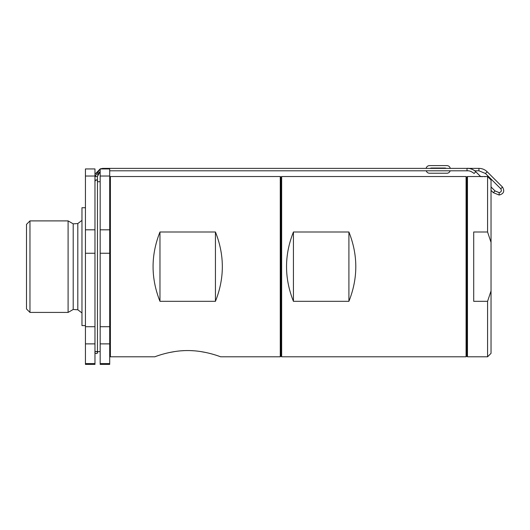 <?xml version="1.0" encoding="UTF-8"?>
<svg xmlns="http://www.w3.org/2000/svg" width="530" height="530" viewBox="0 0 530 530"><rect width="100%" height="100%" fill="white"/><g stroke="black" fill="none" stroke-linecap="round" stroke-linejoin="round"><path stroke-width="0.79" d="M187.7 350.562C205.481 350.462 220.964 357.021 220.639 356.796L280.264 356.796L280.264 176.53L110.392 176.53L110.392 356.796L154.767 356.796C154.442 357.015 169.971 350.456 187.7 350.562M205.978 352.529L200.367 351.516M194.139 350.807L191.164 350.635M183.976 350.648L181.061 350.827M175.046 351.516L169.361 352.543M158.622 355.458L157.264 355.915M159.967 231.994L215.438 231.994C224.627 255.102 224.627 278.217 215.438 301.325L159.967 301.325C150.778 278.217 150.778 255.102 159.967 231.994L159.967 301.325M100.17 176.033L109.703 176.033L109.703 229.815L100.17 229.815L100.17 168.931L101.263 168.593M100.17 343.884L109.703 343.884L109.703 364.395L100.17 364.395L100.17 253.254L109.703 253.254L109.703 229.815M109.703 253.254L109.703 326.725L100.17 326.725M109.703 343.884L109.703 326.725M109.703 176.033L109.703 168.931L100.17 168.931L94.969 176.53M100.17 253.254L100.17 229.815M94.969 176.033L94.969 168.931L85.436 168.931L85.436 176.033L94.969 176.033L94.969 229.815L85.436 229.815L85.436 176.033M85.436 343.884L94.969 343.884L94.969 364.395L85.436 364.395L85.436 253.254L94.969 253.254L94.969 229.815M94.969 253.254L94.969 326.725L85.436 326.725M94.969 343.884L94.969 326.725M85.436 253.254L85.436 229.815M85.436 207.727L81.965 207.727L81.965 325.592L85.436 325.592M68.098 220.897L68.098 312.422L29.965 312.422L29.965 220.897L68.098 220.897L73.206 223.845L77.811 223.554L77.811 309.772L81.965 312.938M29.965 220.897L26.5 224.369L26.5 308.957L29.965 312.422M280.96 177.219L281.649 176.53L281.649 356.796L280.96 356.1L280.96 177.219L280.264 176.53M215.438 231.994L215.438 301.325M281.649 176.53L466.082 176.53L466.771 177.219L467.467 176.53L467.467 356.796L466.771 356.1L466.771 177.219M466.771 356.1L466.082 356.796L466.082 176.53M348.906 231.994L293.435 231.994L293.435 301.325L348.906 301.325L348.906 231.994C358.094 255.102 358.094 278.217 348.906 301.325M293.435 301.325C284.246 278.217 284.246 255.102 293.435 231.994M487.574 356.796L491.038 353.331L491.038 290.93L487.574 301.325L487.574 356.796L467.467 356.796M487.574 301.325L473.707 301.325L473.707 231.994L487.574 231.994L491.038 242.395L491.038 179.995L487.574 176.53L487.574 231.994M481.558 176.669L482.373 176.675M484.393 176.649L485.738 176.609M487.574 176.53L477.285 176.53M491.038 290.93L491.038 242.395M439.748 168.381L466.983 168.381C470.395 168.275 473.33 169.395 475.794 171.76C474.27 169.64 468.679 167.884 466.983 168.381L103.111 168.381L466.983 168.381L467.049 170.806L109.703 170.806M487.183 171.773L502.486 187.05C504.865 191.151 503.765 193.808 499.174 195.02L499.18 192.609C501.334 191.993 501.864 190.707 500.77 188.76L485.467 173.489L478.941 170.806L478.941 168.381C482.141 168.421 484.89 169.554 487.183 171.773L485.467 173.489L500.77 188.76C501.903 190.72 501.373 191.999 499.18 192.595L499.18 192.609M499.174 195.02L499.18 192.595L495.02 190.932L499.088 192.609M439.748 170.806L468.069 170.806M96.222 179.862L97.036 180.18L97.46 181.134L97.169 180.319M97.036 180.18L96.46 179.889M94.91 352.417C94.578 350.396 98.626 352.384 97.46 352.583L97.46 181.127L97.394 176.53L95.334 176.53M94.91 181.3L95.983 179.875L94.91 181.3M433.162 168.03L433.063 168.381M435.6 168.381L435.302 168.03M450.169 170.806A3.465 3.465 0 0 1 446.863 173.231L429.532 173.231A3.465 3.465 0 0 1 426.226 170.806M431.268 170.806L445.134 170.806M430.347 168.381A1.385 1.385 0 0 1 431.268 168.03L445.134 168.03A1.385 1.385 0 0 1 446.048 168.381M426.133 168.381A3.465 3.465 0 0 1 429.532 165.605L446.863 165.605A3.465 3.465 0 0 1 450.261 168.381M94.969 363.567L85.436 363.567M77.811 309.772L73.206 309.474L73.206 223.845M109.703 363.567L100.17 363.567M467.049 170.806L467.049 170.806C469.103 170.521 471.448 171.409 474.092 173.469L475.808 171.76L480.73 176.662M475.808 171.773L480.703 176.662M499.081 195.02L493.317 192.642L495.04 190.926L491.038 186.944L495.02 190.932M502.486 187.05L500.77 188.76M102.204 168.434L103.111 168.381L103.111 168.931M109.703 356.1L110.392 356.796M109.703 177.219L110.392 176.53M100.17 181.724L97.46 181.724M100.17 351.595L97.46 351.595L97.46 352.583C97.414 353.682 96.593 353.848 95.002 353.079L94.903 352.583M96.997 351.595L95.367 351.595M77.811 223.554L81.965 220.381M73.206 309.474L68.098 312.422M280.96 356.1L280.264 356.796M466.082 356.796L281.649 356.796M477.152 176.53L467.467 176.53M493.317 192.642L491.038 190.369M485.467 173.489L478.941 170.806L474.721 170.806M468.149 168.381L478.941 168.381M97.434 179.988L97.421 179.378M97.401 177.994L97.46 181.141M97.619 174.94L97.831 174.337M97.944 174.085L98.938 172.621M99.15 172.402L99.547 172.051M95.46 173.734L100.17 168.931L103.111 168.381M100.17 171.621L97.394 176.53M435.58 168.03L436.024 168.381"/></g></svg>
